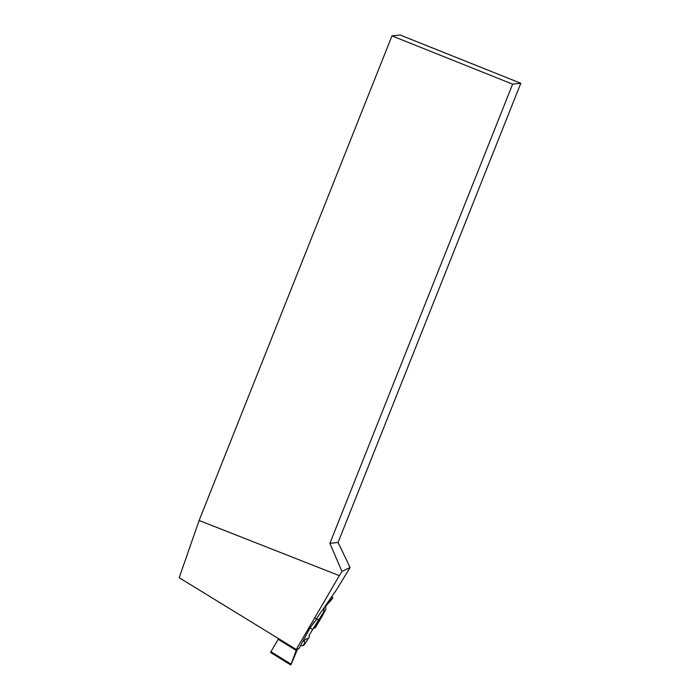 <?xml version="1.0" encoding="UTF-8"?>
<svg xmlns="http://www.w3.org/2000/svg" width="700" height="700" viewBox="0 0 700 700"><rect width="100%" height="100%" fill="white"/><g stroke="black" fill="none" stroke-linecap="round" stroke-linejoin="round"><path stroke-width="1.05" d="M278.066 639.065L295.942 650.134L296.17 649.425L295.951 650.247L296.31 649.477L295.916 650.256L278.014 639.179L278.364 638.514M278.233 639.31L270.515 652.435L290.797 665L297.605 649.049L291.209 664.134L296.555 649.39L290.797 665M295.942 650.134L278.014 639.179M314.93 617.61L316.435 619.587L311.43 625.984M325.797 606.051L332.868 597.511L331.537 596.977L332.868 597.511L331.52 599.786L325.797 606.051M313.162 628.714L315.499 627.489L320.066 619.754A19.889 0.647 121.8 0 0 323.689 613.401L325.85 609.315L325.78 605.281M314.081 627.244L315.84 626.666L315.499 627.489M300.457 645.767L303.065 645.558L304.832 642.88A18.445 0.604 121.8 0 0 304.308 644.157A18.445 0.604 121.8 0 0 309.409 636.904L309.155 635.32M304.832 642.88L303.922 640.666M303.065 645.558L303.581 645.391A19.889 0.647 121.8 0 0 305.672 642.653L309.409 636.904M323.321 612.675L323.741 612.806A18.445 0.604 -58.2 0 1 315.84 626.666M323.496 612.395L318.412 620.305A19.889 0.647 121.8 0 0 312.699 629.387L308.91 635.731A18.445 0.604 -58.2 0 1 321.379 615.895L323.496 612.395L324.319 607.39M307.142 638.4L302.75 641.489M323.741 612.806L325.85 609.315M316.137 619.194L336.376 589.995L350.096 567.499L338.074 542.456L520.809 83.265L512.628 84.157L329.901 543.349L338.074 542.456M296.266 649.486L179.191 577.719L199.124 520.485L339.325 575.645L296.266 649.486L298.935 648.602L309.838 628.285L314.457 621.617M512.628 84.157L391.965 35.893L199.124 520.485M391.965 35.893L400.102 35L520.809 83.265M350.096 567.499L341.933 571.419L339.325 575.645M329.901 543.349L341.933 571.419M270.909 651.7L291.06 664.178M318.412 620.305L316.733 618.336M312.699 629.387L310.074 627.944"/></g></svg>
